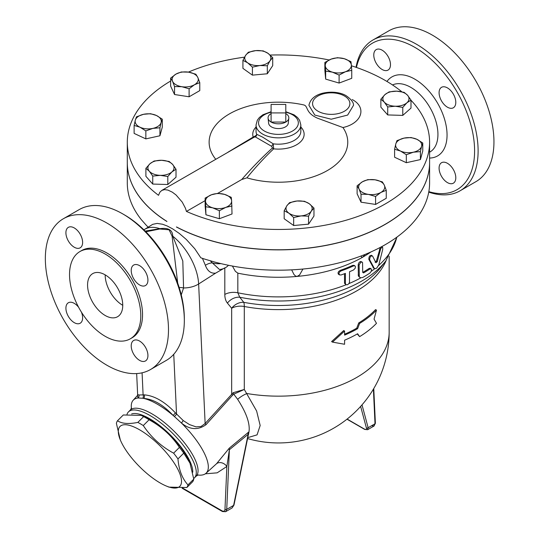 <?xml version="1.0" encoding="UTF-8"?>
<svg xmlns="http://www.w3.org/2000/svg" width="539" height="539" viewBox="0 0 539 539"><rect width="100%" height="100%" fill="white"/><g stroke="black" fill="none" stroke-linecap="round" stroke-linejoin="round"><path stroke-width="0.81" d="M247.765 437.634L257.069 434.858L260.169 425.507L256.625 411.001L244.295 389.468L244.295 306.502A12.437 7.182 0 0 0 231.662 308.261A12.437 9.931 140.3 0 1 243.783 302.339L239.754 297.232A12.437 9.924 -39.3 0 0 227.424 303.107L231.662 308.261L231.662 393.854A3.113 0.869 -138.1 0 0 232.632 395.141L233.758 394.164L244.295 389.468L233.171 392.695A3.113 1.071 -122.5 0 0 233.758 394.164L237.632 399.305C246.438 412.861 250.217 423.715 248.978 431.867L248.129 432.507A7.465 3.281 -129.8 0 0 248.162 434.306L248.297 435.007M386.146 260.505A110.711 63.919 0 0 1 244.295 306.502A12.437 3.133 100.6 0 0 243.783 302.339A112.382 64.882 180 0 0 381.033 267.108L385.937 260.775A117.758 67.988 0 0 1 239.754 297.232L237.834 292.785A12.437 7.182 -0 0 0 224.81 294.456C224.837 298.114 225.706 300.998 227.424 303.107M232.417 266.044L235.348 271.312L237.834 273.158A119.422 68.945 180 0 0 297.124 276.419L295.588 276.056L293.957 274.492L291.666 269.85M233.171 392.695L205.137 423.519L200.993 426.511L196.055 426.868L189.458 424.57L183.247 420.561L175.343 412.813C164.725 401.643 154.356 395.66 144.243 394.858A3.113 2.425 -86.9 0 1 143.718 398.449C153.332 399.129 163.115 404.776 173.053 415.38L174.36 416.479A3.113 0.741 138.2 0 0 176.536 414.12L173.747 354.291M247.576 438.557A110.711 110.711 0 0 0 389.158 332.233A110.711 63.919 180 0 1 246.997 393.524A12.437 4.44 -34.1 0 0 237.632 399.305M248.398 434.906L248.978 431.867M228.482 265.282A13.684 13.684 0 0 1 219.461 269.493L212.299 262.857A6.219 2.527 -20.3 0 0 205.386 265.336C207.475 271.029 210.89 273.63 215.627 273.145L224.81 267.843M359.614 336.632A111.957 64.64 0 0 0 376.485 323.326L374.059 319.135L376.485 310.12A111.957 64.64 180 0 1 359.614 323.427L357.613 328.682A111.957 64.64 180 0 1 344.596 335.123L344.596 331.061L332.502 342.117L344.596 344.266L344.596 340.203A111.957 64.64 0 0 0 357.613 333.756L359.614 336.632L357.236 333.971M332.502 342.117L331.586 341.585L343.707 330.548L344.596 331.061M344.596 334.227A110.711 63.919 0 0 0 356.73 328.17L358.738 322.922A110.711 63.919 0 0 0 375.568 309.595L376.485 310.12M370.906 251.956A119.422 68.945 180 0 1 362.888 257.069A119.422 68.945 180 0 1 297.124 276.419L299.583 274.971L302.938 269.035M373.621 268.099L368.824 259.353C368.892 256.369 369.848 255.109 371.694 255.58M375.05 262.217L376.363 261.152L380.352 247.374M382.495 247.239L381.619 247.495L380.588 249.099L377.253 261.664L375.939 262.729L372.577 256.092C370.731 255.621 369.774 256.881 369.707 259.865L374.403 268.55L375.73 268.651L376.902 267.87L378.836 264.764L382.744 249.321L382.656 247.381L381.605 246.721M339.543 274.91L338.344 274.149L338.007 272.849L338.633 271.515L340.197 270.383A119.422 68.945 0 0 0 352.654 265.383L354.035 265.336L354.918 265.848L353.544 265.895A120.669 69.666 180 0 1 341.106 270.901L339.57 272L338.916 273.408L339.543 274.91L341.106 274.964A120.669 69.666 0 0 0 345.405 273.388L345.405 283.541L346.018 284.74L347.561 284.72L348.854 283.689L349.508 282.274L349.548 271.717A120.669 69.666 0 0 0 353.544 269.958L355.174 268.274L355.464 266.724L354.918 265.848M346.018 284.74L344.522 283.278L344.502 273.724M362.713 272.411L362.707 272.404A119.422 68.945 0 0 0 369.067 268.456L370.205 268.274L371.088 268.786L369.949 268.968A120.669 69.666 180 0 1 363.589 272.916L362.707 272.404L362.565 262.554L361.992 262.042L360.854 262.257L359.102 264.844L359.318 276.716L360.429 277.821L362.707 277.484A120.669 69.666 0 0 0 369.949 273.03L371.297 271.191L371.539 269.608L371.088 268.786M360.153 277.693L358.361 276.015L358.192 264.716L358.671 263.106L359.708 261.92L360.793 261.489L362.181 262.122M120.298 439.878L116.39 423.378A48.207 16.635 45.1 0 1 117.502 420.764C121.875 423.708 128.653 424.254 137.836 422.408A48.207 16.635 45.1 0 1 140.524 423.883A48.207 16.635 45.1 0 1 143.286 425.554C150.994 437.156 161.107 446.359 173.625 453.164A48.207 16.635 45.1 0 1 177.964 458.925C178.894 469.981 182.229 478.639 187.97 484.898A48.207 16.635 45.1 0 1 186.858 487.512L168.963 487.121L166.362 486.05A42.298 14.593 -134.9 0 0 178.53 470.675A42.298 14.593 -134.9 0 0 139.682 429.852A42.298 14.593 -134.9 0 0 120.298 439.878A42.298 14.593 -134.9 0 0 166.362 486.05M186.858 487.512L192.659 481.725A48.207 16.635 -134.9 0 0 193.77 479.11L189.856 462.617A42.298 14.593 -134.9 0 0 150.017 419.544A42.298 14.593 -134.9 0 0 143.792 416.438L141.198 415.374L123.296 414.976L117.502 420.764M190.254 463.587L183.759 453.144A48.207 16.635 -134.9 0 0 179.42 447.383C171.712 435.781 161.599 426.571 149.081 419.766A48.207 16.635 -134.9 0 0 146.318 418.096A48.207 16.635 -134.9 0 0 143.63 416.62L141.198 415.374M192.773 472.191A43.538 15.025 -134.9 0 0 168.592 433.248A43.538 15.025 -134.9 0 0 131.644 413.952M143.63 416.62L137.836 422.408M149.081 419.766L143.286 425.554M179.42 447.383L173.625 453.164M183.759 453.144L177.964 458.925M193.77 479.11L187.97 484.898M285.791 112.92L271.097 112.92L271.097 104.438L285.791 104.438L285.791 122.057L271.097 122.057L271.097 112.92M271.097 113.581A10.389 5.996 0 0 0 268.078 118.189A10.389 5.996 0 0 0 271.097 122.057A10.389 5.996 0 0 0 285.791 122.057A10.389 5.996 0 0 0 288.81 118.189A10.389 5.996 0 0 0 285.791 113.581M288.81 118.189L288.271 123.249A9.843 5.68 180 0 1 281.931 128.215A9.843 5.68 180 0 1 271.488 126.914A9.843 5.68 180 0 1 268.617 123.249L268.078 118.189M156.425 115.487L162.286 119.18L161.107 122.528A13.064 7.539 0 0 0 156.425 115.487A13.064 7.539 0 0 0 143.522 114.308L150.563 113.702L156.425 115.487M159.928 127.783L152.887 128.39A13.064 7.539 0 0 0 161.107 122.528L159.928 127.783L159.928 135.767L145.847 138.887L145.847 130.903L139.985 127.211A13.064 7.539 0 0 0 152.887 128.39L145.847 130.903M135.302 120.17L136.488 116.822L143.522 114.308A13.064 7.539 0 0 0 135.302 120.17A13.064 7.539 0 0 0 139.985 127.211L134.123 125.419L135.302 120.17M161.639 160.292L169.172 161.471L172.595 164.395A13.064 7.539 0 0 0 161.639 160.292A13.064 7.539 0 0 0 150.004 163.715L154.107 161.013L161.639 160.292M176.017 169.226L171.907 171.928A13.064 7.539 0 0 0 172.595 164.395L176.017 169.226L176.017 177.216L167.804 184.52L167.804 176.529L160.272 175.35A13.064 7.539 0 0 0 171.907 171.928L167.804 176.529M149.316 171.24L145.894 168.316L150.004 163.715A13.064 7.539 0 0 0 149.316 171.24A13.064 7.539 0 0 0 160.272 175.35L152.739 176.078L149.316 171.24M211.47 194.768L217.79 193.346L224.514 194.37A13.064 7.539 0 0 0 211.47 194.768A13.064 7.539 0 0 0 205.534 201.485L205.143 198.089L211.47 194.768M231.231 197.301L231.622 200.697A13.064 7.539 0 0 0 224.514 194.37L231.231 197.301M232.019 205.992L225.693 207.414A13.064 7.539 0 0 0 231.622 200.697L232.019 213.983L219.373 218.726L205.932 214.771L205.534 201.485A13.064 7.539 0 0 0 212.649 207.811L205.932 206.787M219.373 210.736L212.649 207.811A13.064 7.539 0 0 0 225.693 207.414L219.373 210.736L219.373 218.726M286.876 205.75L289.578 202.637L297.029 201A13.064 7.539 0 0 0 286.876 205.75A13.064 7.539 0 0 0 288.924 213.195L284.174 210.762L286.876 205.75M304.474 201.276L309.224 203.702A13.064 7.539 0 0 0 297.029 201L304.474 201.276M313.967 208.041L311.266 211.153A13.064 7.539 0 0 0 309.224 203.702L313.967 208.041L313.967 216.024L308.564 224.157L293.667 225.518L293.667 217.534L288.924 213.195A13.064 7.539 0 0 0 301.112 215.896L293.667 217.534M308.564 216.173L301.112 215.896A13.064 7.539 0 0 0 311.266 211.153L308.564 216.173L308.564 224.157M359.068 189.041L357.114 185.787L362.451 181.758A13.064 7.539 0 0 0 359.068 189.041A13.064 7.539 0 0 0 368.305 194.377L361.022 194.202L359.068 189.041M367.78 179.628L375.063 179.804A13.064 7.539 0 0 0 362.451 181.758L367.78 179.628M382.346 181.886L384.3 185.14A13.064 7.539 0 0 0 375.063 179.804L382.346 181.886M380.918 192.423L375.589 196.452L368.305 194.377A13.064 7.539 0 0 0 380.918 192.423A13.064 7.539 0 0 0 384.3 185.14L386.254 190.294L380.918 192.423M400.464 151.028L394.602 149.242L395.781 143.987A13.064 7.539 0 0 0 400.464 151.028A13.064 7.539 0 0 0 413.366 152.207L406.325 154.72L400.464 151.028M396.96 140.639L404.001 138.125A13.064 7.539 0 0 0 395.781 143.987L396.96 140.639M411.041 137.519L416.903 139.305A13.064 7.539 0 0 0 404.001 138.125L411.041 137.519M421.586 146.345L420.407 151.6L413.366 152.207A13.064 7.539 0 0 0 421.586 146.345A13.064 7.539 0 0 0 416.903 139.305L422.765 142.997L421.586 146.345M395.249 106.223L387.716 106.951L384.294 102.12A13.064 7.539 0 0 0 395.249 106.223A13.064 7.539 0 0 0 406.891 102.801L402.781 107.409L395.249 106.223M380.871 99.189L384.981 94.588A13.064 7.539 0 0 0 384.294 102.12L380.871 99.189L380.871 107.18L387.716 114.935L387.716 106.951M389.084 91.893L396.616 91.165A13.064 7.539 0 0 0 384.981 94.588L389.084 91.893M407.572 95.275L410.994 100.106L406.891 102.801A13.064 7.539 0 0 0 407.572 95.275A13.064 7.539 0 0 0 396.616 91.165L404.149 92.344L407.572 95.275M345.425 71.748L339.098 75.076L332.381 72.145A13.064 7.539 0 0 0 345.425 71.748A13.064 7.539 0 0 0 351.354 65.03L351.745 70.333L345.425 71.748M325.657 71.121L325.266 65.819A13.064 7.539 0 0 0 332.381 72.145L325.657 71.121L325.657 79.105L324.869 70.414L324.869 62.423L331.195 59.101A13.064 7.539 0 0 0 325.266 65.819L324.869 62.423M344.239 58.704L350.956 61.635L351.354 65.03A13.064 7.539 0 0 0 344.239 58.704A13.064 7.539 0 0 0 331.195 59.101L337.522 57.68L344.239 58.704M270.012 60.766L267.31 65.785L259.859 65.515A13.064 7.539 0 0 0 270.012 60.766A13.064 7.539 0 0 0 267.971 53.321L272.714 57.653L270.012 60.766M252.414 67.146L247.664 62.814A13.064 7.539 0 0 0 259.859 65.515L252.414 67.146L252.414 75.137L242.921 68.365L242.921 60.381L245.622 55.362A13.064 7.539 0 0 0 247.664 62.814L242.921 60.381M255.776 50.619L263.221 50.888L267.971 53.321A13.064 7.539 0 0 0 255.776 50.619A13.064 7.539 0 0 0 245.622 55.362L248.324 52.249L255.776 50.619M145.847 138.887L134.123 133.409L134.123 125.419M159.928 135.767L162.286 127.164L162.286 119.18M167.804 184.52L152.739 184.062L145.894 176.3L145.894 168.316M152.739 184.062L152.739 176.078M205.932 214.771L205.143 206.073L205.143 198.089M293.667 225.518L284.174 218.753L284.174 210.762M386.254 190.294L386.254 198.285L375.589 204.436L375.589 196.452M375.589 204.436L361.022 202.186L361.022 194.202M361.022 202.186L357.114 193.777L357.114 185.787M422.765 142.997L422.765 150.987L420.407 159.584L420.407 151.6M420.407 159.584L406.325 162.704L406.325 154.72M406.325 162.704L394.602 157.226L394.602 149.242M402.781 107.409L402.781 115.393L410.994 108.09L410.994 100.106M402.781 115.393L387.716 114.935M339.098 75.076L339.098 83.06L351.745 78.317L351.745 70.333M267.31 65.785L267.31 73.769L272.714 65.643L272.714 57.653M339.098 83.06L325.657 79.105M267.31 73.769L252.414 75.137M197.82 77.475L199.774 82.635L194.438 84.758A13.064 7.539 0 0 0 197.82 77.475A13.064 7.539 0 0 0 188.583 72.145L195.873 74.22L197.82 77.475M189.108 88.787L181.825 86.712A13.064 7.539 0 0 0 194.438 84.758L189.108 88.787L189.108 96.777L174.542 94.52L174.542 86.536L172.588 81.376A13.064 7.539 0 0 0 181.825 86.712L174.542 86.536M175.97 74.092L181.299 71.97L188.583 72.145A13.064 7.539 0 0 0 175.97 74.092A13.064 7.539 0 0 0 172.588 81.376L170.634 78.128L175.97 74.092M174.542 94.52L170.634 86.112L170.634 78.128M189.108 96.777L199.774 90.619L199.774 82.635M429.59 162.562A151.142 87.264 180 0 1 429.59 162.61A151.142 87.264 180 0 1 339.361 242.476A151.142 87.264 180 0 1 176.401 226.986L176.664 227.02A151.142 87.264 180 0 0 339.523 242.328A151.142 87.264 180 0 0 429.59 162.508L429.59 142.195A151.142 87.264 180 0 1 345.304 220.458A151.142 87.264 180 0 1 186.447 211.429L205.143 200.643M271.097 111.701L262.958 114.746L259.421 117.448L257.325 120.197L256.052 124.927L256.052 131.253A22.389 12.929 180 0 0 256.672 134.278A2.486 2.432 -70 0 1 255.25 136.866L271.636 146.325L273.206 143.825L262.614 137.115L256.672 134.278C256.766 135.019 255.607 135.943 253.202 137.041A2.486 1.085 -119 0 0 254.037 137.27L161.801 190.408L159.874 192.214L158.52 195.307A151.142 87.264 180 0 1 127.298 142.195L127.298 162.508A151.142 87.264 180 0 0 166.713 221.273L166.949 221.522A151.142 87.264 180 0 1 127.298 162.61A151.142 87.264 180 0 1 127.298 162.562M145.18 231.103L159.82 228.684A9.951 1.812 -96.4 0 1 159.746 228.987L169.105 229.803L172.082 236.109A9.951 6.825 173.2 0 0 172.729 236.136C172.601 229.964 168.296 227.485 159.82 228.684A43.538 23.79 -122.5 0 0 144.432 229.506L152.705 224.332L157.159 223.409L162.562 224.244L167.238 225.996L172.716 228.92L179.271 233.427L186.258 239.41L194.761 248.742L200.818 257.797A151.142 87.264 0 0 0 205.157 259.246L214.576 262.015A151.142 87.264 0 0 0 429.59 182.923L429.59 162.61M254.037 137.27L255.25 136.866M271.636 146.325L272.498 147.922A2.486 1.449 -131.6 0 0 273.671 148.852L273.206 143.825A22.389 12.929 180 0 0 300.836 131.253L300.836 124.927L299.569 120.204L297.494 117.482L294.078 114.834L285.791 111.701M256.052 127.015A25.69 14.829 0 0 0 253.202 137.041L227.822 152.294M215.748 159.261A69.315 40.021 180 0 1 227.849 114.841A69.315 40.021 180 0 1 303.841 104.957C308.436 106.183 305.054 112.604 317.498 118.196L342.945 127.534A69.315 40.021 180 0 1 325.024 171.833A69.315 40.021 180 0 1 246.909 177.836L241.748 179.507L217.769 193.346M246.909 177.836C255.695 167.056 264.615 157.401 273.671 148.852A25.69 14.829 0 0 0 299.307 142.936A25.69 14.829 0 0 0 300.836 127.015M272.498 147.922C262.17 157.3 251.922 167.831 241.748 179.507M127.298 142.195A151.142 87.264 180 0 1 170.634 81.039M188.394 72.111A151.142 87.264 180 0 1 244.538 57.161M270.127 55.066A151.142 87.264 180 0 1 329.127 59.984M351.415 65.778A151.142 87.264 180 0 1 385.318 80.493A151.142 87.264 180 0 1 401.831 91.798M410.994 100.267A151.142 87.264 180 0 1 429.59 142.195M161.801 190.408L164.617 189.62L167.973 190.105L172.325 192.167L176.058 194.983L182.249 202.138L185.423 208.216L186.447 211.429M127.298 162.61L127.298 182.923A151.142 87.264 0 0 0 141.461 219.797L146.258 225.235A151.142 87.264 0 0 0 148.137 227.141M353.523 105.287L347.655 115.07L331.222 119.22L314.796 115.07L308.921 105.287C310.255 99.412 314.621 95.437 322.012 93.375C333.291 90.552 342.649 93.375 346.281 95.801C351.266 99.365 353.678 102.531 353.523 105.287M359.614 323.427L358.738 322.922M357.613 328.682L356.73 328.17M372.577 256.092L371.391 255.25M202.428 258.349L205.386 265.336M220.923 263.618A13.684 7.903 0 0 1 212.299 262.857L210.351 260.856M248.129 432.507L229.331 448.111A7.465 3.389 -128.9 0 0 229.371 449.721L248.162 434.306L233.616 505.393L232.087 507.96L225.605 511.7L226.73 509.368A1.246 0.68 -177.5 0 1 224.972 509.315C224.729 511.12 223.806 511.652 222.196 510.918A1.246 0.721 120 0 0 222.452 511.538L225.605 511.7M229.331 448.111L216.516 463.749A7.465 5.801 -136.9 0 1 226.872 466.478L229.371 449.721L226.73 509.368L233.616 505.393A1.246 0.505 -168.4 0 0 233.953 505.137L232.087 507.96M216.516 463.749L205.992 473.289A51.576 17.794 -134.9 0 0 181.468 423.054C189.829 429.832 198.008 430.371 206.006 424.678L232.632 395.141M137.492 395.485L138.092 398.004A51.576 17.794 -134.9 0 0 133.153 400.282A51.576 17.794 -134.9 0 0 131.415 408.367M197.901 475.014A51.576 17.794 -134.9 0 0 205.992 473.289M373.763 388.552L375.38 423.189A1.246 0.755 177.3 0 1 375.016 423.755L374.086 425.978L367.605 429.718L368.137 427.73A1.246 0.883 165 0 1 366.405 427.973C366.675 429.482 366.028 429.852 364.472 429.091L347.123 419.072M375.38 423.189L374.086 425.978L371.64 425.709M145.86 231.797L159.746 228.987M179.184 287.543A9.951 5.949 -160.9 0 1 183.563 287.961L182.802 261.011L172.729 236.136A43.538 23.79 -122.5 0 1 198.635 283.986L215.627 273.145M172.082 236.109L177.715 283.137M181.259 294.927L183.563 287.961A19.903 12.074 -2.7 0 0 198.635 283.986L205.137 423.519A3.113 0.856 41.7 0 0 206.006 424.678M144.243 394.858L138.947 394.986L137.64 394.575L136.663 373.567M184.325 320.55L184.325 318.522A84.589 48.84 -120 0 0 124.509 214.92L122.751 213.902A87.075 50.275 60 0 1 184.325 320.55A87.075 50.275 60 0 1 166.288 360.416L150.455 369.559A87.075 50.275 60 0 1 63.38 319.283A87.075 50.275 60 0 1 63.38 218.733A87.075 50.275 60 0 1 106.917 223.045A87.075 50.275 60 0 1 163.802 299.778A87.075 50.275 60 0 1 150.455 369.559M356.447 67.456A84.589 48.84 60 0 1 414.787 47.331A84.589 48.84 60 0 1 474.179 142.525A84.589 48.84 60 0 1 428.828 191.641M390.485 64.667A11.818 6.825 60 0 1 388.04 70.077A11.818 6.825 60 0 1 376.222 63.252A11.818 6.825 60 0 1 376.222 49.601A11.818 6.825 60 0 1 385.331 52.768A11.818 6.825 60 0 1 390.485 64.667M439.083 168.134A11.818 6.825 60 0 1 441.529 162.724A11.818 6.825 60 0 1 453.353 169.549A11.818 6.825 60 0 1 453.346 183.193A11.818 6.825 60 0 1 444.244 180.026A11.818 6.825 60 0 1 439.083 168.134M447.437 107.194A11.818 6.825 60 0 1 439.723 96.777A11.818 6.825 60 0 1 441.529 87.311A11.818 6.825 60 0 1 453.346 94.13A11.818 6.825 60 0 1 453.346 107.78A11.818 6.825 60 0 1 447.437 107.194M63.38 218.733L79.213 209.59A87.075 50.275 60 0 1 122.751 213.902L124.509 214.92M428.748 192.12A87.075 50.275 -120 0 0 460.084 190.793A87.075 50.275 -120 0 0 473.431 121.019A87.075 50.275 -120 0 0 416.546 44.286A87.075 50.275 -120 0 0 373.008 39.974A87.075 50.275 -120 0 0 356.03 67.308M373.008 39.974L388.841 30.831A87.075 50.275 60 0 1 432.379 35.143A87.075 50.275 60 0 1 489.264 111.876A87.075 50.275 60 0 1 475.917 181.656L460.084 190.793M105.159 274.843A24.882 14.364 -120 0 0 122.751 305.317M105.159 315.477A24.882 14.364 60 0 1 88.908 293.553A24.882 14.364 60 0 1 92.721 273.617A24.882 14.364 60 0 1 117.596 287.981A24.882 14.364 60 0 1 117.596 316.71A24.882 14.364 60 0 1 105.159 315.477M65.906 232.76A11.818 6.825 60 0 1 68.352 227.35A11.818 6.825 60 0 1 77.461 230.517A11.818 6.825 60 0 1 82.622 242.409A11.818 6.825 60 0 1 80.17 247.819A11.818 6.825 60 0 1 71.067 244.652A11.818 6.825 60 0 1 65.906 232.76M81.396 312.088A11.818 6.825 60 0 1 80.176 323.232A11.818 6.825 60 0 1 74.261 322.645A11.818 6.825 60 0 1 66.546 312.236A11.818 6.825 60 0 1 68.352 302.763A11.818 6.825 60 0 1 74.261 303.349A11.818 6.825 60 0 1 78.613 307.277M147.929 355.531A11.818 6.825 60 0 1 145.483 360.941A11.818 6.825 60 0 1 136.374 357.775A11.818 6.825 60 0 1 131.213 345.876A11.818 6.825 60 0 1 133.665 340.466A11.818 6.825 60 0 1 142.768 343.633A11.818 6.825 60 0 1 147.929 355.531M139.574 265.639A11.818 6.825 60 0 1 147.295 276.056A11.818 6.825 60 0 1 145.483 285.529A11.818 6.825 60 0 1 139.574 284.942A11.818 6.825 60 0 1 131.853 274.526A11.818 6.825 60 0 1 133.665 265.06A11.818 6.825 60 0 1 139.574 265.639M105.159 254.024A50.383 29.086 60 0 1 138.072 298.417A50.383 29.086 60 0 1 130.35 338.788A50.383 29.086 60 0 1 79.967 309.703A50.383 29.086 60 0 1 79.967 251.531A50.383 29.086 60 0 1 105.159 254.024M79.967 251.531L81.726 250.514A50.383 29.086 60 0 1 106.917 253.007A50.383 29.086 60 0 1 139.83 297.407A50.383 29.086 60 0 1 132.109 337.778L130.35 338.788M142.08 372.813L143.105 394.824A3.113 2.459 -89.7 0 1 142.774 398.247L143.718 398.449A51.576 17.794 -134.9 0 1 173.053 415.38A3.113 0.829 137.1 0 0 175.343 412.813M138.947 394.986A3.113 2.951 -76.2 0 1 138.092 398.004L142.774 398.247M174.36 416.479L181.468 423.054L183.247 420.561M193.703 478.504A46.65 16.096 -134.9 0 0 194.384 477.925A46.65 16.096 -134.9 0 0 172.83 433.531A46.65 16.096 -134.9 0 0 128.491 411.877A46.65 16.096 -134.9 0 0 127.009 414.37M364.984 254.469L362.888 257.069L361.844 257.191L360.861 256.072M346.072 284.767A119.422 68.945 180 0 1 237.834 292.785L237.834 273.158M224.81 268.018L224.81 294.456M396.785 237.207A119.422 68.945 180 0 1 378.472 265.606M374.746 268.712A119.422 68.945 180 0 1 371.236 271.346M360.739 277.908A119.422 68.945 180 0 1 348.915 283.608M342.945 127.534C361.905 123.37 367.2 107.504 352.284 99.567L352.263 99.553M256.052 124.927A22.389 12.929 0 0 0 262.614 134.07A22.389 12.929 0 0 0 287.011 136.872A22.389 12.929 0 0 0 300.836 124.927M285.791 112.22A19.903 11.494 180 0 1 295.076 129.212A19.903 11.494 180 0 1 264.373 131.024A19.903 11.494 180 0 1 271.097 112.22M344.414 95.982A18.663 10.773 180 0 1 336.053 114.005A18.663 10.773 180 0 1 313.199 100.813A18.663 10.773 180 0 1 344.414 95.982M359.068 265.228L358.192 264.716M359.068 275.389L358.192 274.877M369.949 268.968L369.067 268.456M353.544 265.895L352.654 265.383M341.106 270.901L340.197 270.383M345.405 283.541L344.502 283.022M377.253 261.664L376.363 261.152M380.352 249.806L379.456 249.287M373.904 267.95L373.015 267.438M369.707 259.865L368.824 259.353M205.325 473.815L217.15 472.838L226.872 466.478L224.972 509.315M373.406 389.158L375.016 423.755L368.137 427.73L362.006 404.863M360.631 406.419L366.405 427.973M222.196 510.918L182.795 488.172M346.981 419.187L364.701 429.415A1.246 0.721 -60 0 1 364.472 429.091M392.533 84.96A38.397 22.166 60 0 1 410.785 87.358A38.397 22.166 60 0 1 435.977 121.551A38.397 22.166 60 0 1 429.59 152.18M429.59 158.055A45.633 26.35 -120 0 0 446.144 125.708A45.633 26.35 -120 0 0 414.787 79.139A45.633 26.35 -120 0 0 386.968 81.456M198.258 474.913L196.169 476.146A46.65 16.096 -134.9 0 0 166.14 423.964A46.65 16.096 -134.9 0 0 130.276 410.098L131.516 408.01M389.158 256.234L389.158 332.233M385.937 260.775L397 237.052M374.49 268.597L373.601 268.085M133.153 400.282L137.512 395.437M182.121 488.253L222.452 511.538M248.162 435.701L233.953 505.137M364.701 429.415L367.605 429.718M144.432 229.506L143.906 229.85M138.018 394.871L137.452 395.565L137.64 394.575M130.27 410.098L128.491 411.877M196.169 476.146L194.384 477.925"/></g></svg>
